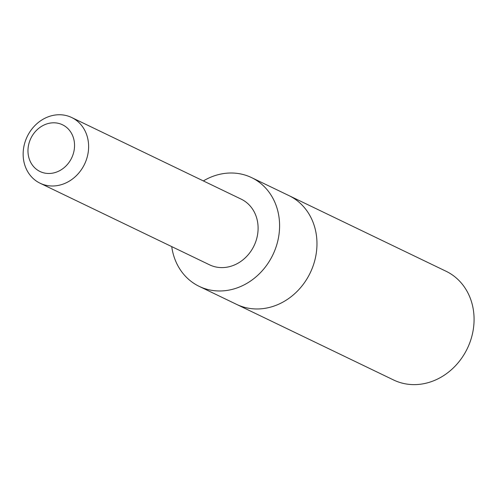 <?xml version="1.0" encoding="UTF-8"?>
<svg xmlns="http://www.w3.org/2000/svg" width="499" height="499" viewBox="0 0 499 499"><rect width="100%" height="100%" fill="white"/><g stroke="black" fill="none" stroke-linecap="round" stroke-linejoin="round"><path stroke-width="0.75" d="M251.565 177.607L288.946 195.602A60.354 52.688 115.7 0 1 312.711 267.015A60.354 52.688 115.7 0 1 247.042 307.933A60.354 52.688 115.7 0 1 236.57 304.365L393.674 380.02A60.36 52.688 -64.3 0 0 404.146 383.588A60.36 52.688 -64.3 0 0 469.821 342.67A60.36 52.688 -64.3 0 0 446.05 271.25L288.946 195.602A60.354 52.688 115.7 0 1 312.711 267.015A60.354 52.688 115.7 0 1 247.042 307.933A60.354 52.688 115.7 0 1 236.57 304.365L199.195 286.364A60.354 52.688 -64.3 0 0 209.667 289.938A60.354 52.688 -64.3 0 0 275.336 249.02A60.354 52.688 -64.3 0 0 251.565 177.607A60.354 52.688 -64.3 0 0 241.098 174.039A60.354 52.688 -64.3 0 0 203.361 180.925M171.731 246.612A60.354 52.688 -64.3 0 0 199.195 286.364M40.07 183.214L209.549 264.819A36.452 31.817 -64.3 0 0 254.035 245.782A36.452 31.817 -64.3 0 0 241.179 199.138L71.7 117.527A36.452 31.817 -64.3 0 0 65.375 115.369A36.452 31.817 -64.3 0 0 25.717 140.082A36.452 31.817 -64.3 0 0 40.07 183.214A36.452 31.817 -64.3 0 0 84.556 164.171A36.452 31.817 -64.3 0 0 71.7 117.527M58.009 123.247A25.929 22.636 -64.3 0 0 28.58 156.493A25.929 22.636 -64.3 0 0 67.19 164.689A25.929 22.636 -64.3 0 0 58.009 123.247"/></g></svg>

